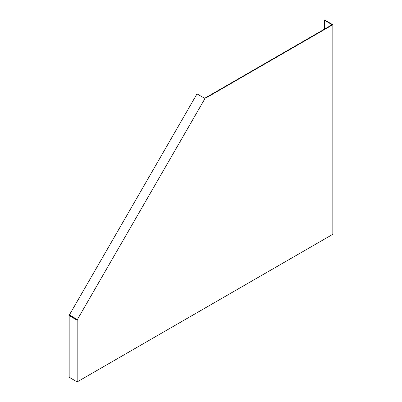 <?xml version="1.0" encoding="UTF-8"?>
<svg xmlns="http://www.w3.org/2000/svg" width="402" height="402" viewBox="0 0 402 402"><rect width="100%" height="100%" fill="white"/><g stroke="black" fill="none" stroke-linecap="round" stroke-linejoin="round"><path stroke-width="0.6" d="M76.465 319.841L77.169 320.243L77.169 381.9L69.179 377.287L69.179 315.63L76.465 319.841M324.479 29.12L324.479 20.301L332.117 24.713L205.638 97.736L205.99 97.937L332.821 24.713L332.821 234.301L77.169 381.9M205.99 97.937L204.985 98.053M77.375 319.55L205.241 98.078L204.291 98.103L197.005 93.897L69.385 314.937L77.872 319.841L77.169 320.243M77.872 319.841L77.169 319.841L69.531 315.429L69.179 315.63M205.638 97.736L204.538 98.249M332.821 24.713L324.831 20.1L324.479 20.301"/></g></svg>
